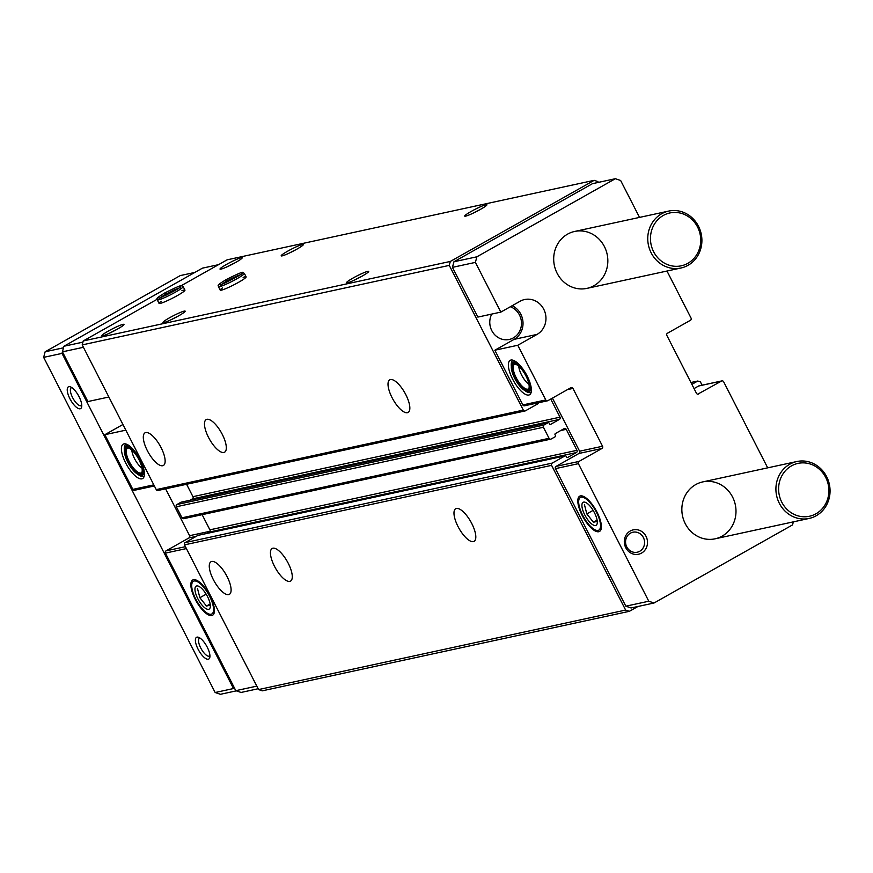 <?xml version="1.0" encoding="UTF-8"?>
<svg xmlns="http://www.w3.org/2000/svg" width="873" height="873" viewBox="0 0 873 873"><rect width="100%" height="100%" fill="white"/><g stroke="black" fill="none" stroke-linecap="round" stroke-linejoin="round"><path stroke-width="1.31" d="M512.145 305.725A18.715 17.34 -102.2 0 1 522.992 322.224A18.715 17.34 -102.2 0 1 514.11 339.368L537.048 334.403A18.715 17.34 -102.2 0 0 544.796 311.65A18.715 17.34 -102.2 0 0 524.608 299.537A18.715 17.34 -102.2 0 0 520.09 301.25L500.829 312.108L477.891 317.085L452.443 267.356L475.392 262.391L476.876 256.804L615.378 178.703L620.638 180.482L639.527 217.399M500.829 312.108L475.392 262.391M512.615 379.111A19.741 7.137 -119.4 0 0 530.719 393.516A19.741 7.137 -119.4 0 0 526.092 374.026A19.741 7.137 -119.4 0 0 511.807 359.992A19.741 7.137 -119.4 0 0 512.615 379.111M524.946 405.629A1.659 1.539 -102.2 0 1 522.84 404.919L494.849 350.226L517.787 345.261L545.778 399.954A1.659 1.539 -102.2 0 0 547.884 400.663L570.855 387.71A1.659 1.539 -102.2 0 1 572.961 388.42L602.545 446.245A1.659 1.539 -102.2 0 1 601.955 448.482L578.985 461.435A1.659 1.539 -102.2 0 0 578.384 463.661L648.781 601.224L654.041 603.003L792.542 524.902L793.35 521.868M593.956 285.7A29.115 26.976 -102.2 0 1 586.929 288.374A29.115 26.976 -102.2 0 1 554.399 265.632A29.115 26.976 -102.2 0 1 574.598 231.465A29.115 26.976 -102.2 0 1 606.015 250.3A29.115 26.976 -102.2 0 1 593.956 285.7M641.557 553.089A12.484 11.567 -102.2 0 1 624.304 541.467A12.484 11.567 -102.2 0 1 641.851 531.57A12.484 11.567 -102.2 0 1 641.557 553.089M722.113 536.142A29.115 26.976 -102.2 0 1 715.085 538.816A29.115 26.976 -102.2 0 1 682.555 516.074A29.115 26.976 -102.2 0 1 702.754 481.907A29.115 26.976 -102.2 0 1 734.171 500.742A29.115 26.976 -102.2 0 1 722.113 536.142M537.048 334.403L517.787 345.261M697.734 394.181L721.535 381.043A1.659 1.539 -102.2 0 1 723.641 381.763L767.683 467.841M698.564 393.996A1.659 1.539 -102.2 0 1 696.458 393.286L666.874 335.472A1.659 1.539 -102.2 0 1 667.463 333.235L690.434 320.282A1.659 1.539 -102.2 0 0 691.034 318.045L666.983 271.034M108.852 397.019L87.878 401.558L62.43 351.841L63.925 346.254L202.427 268.153L218.534 264.661M83.415 347.29L62.43 351.841M694.046 388.583L698.596 386.019A1.659 1.539 -102.2 0 1 699.426 385.833M691.885 384.349L697.778 381.021L700.408 381.905L702.088 385.189M510.356 306.739A17.056 15.801 -102.2 0 1 521.399 321.58A17.056 15.801 -102.2 0 1 513.346 337.895A17.056 15.801 -102.2 0 1 509.232 339.466A17.056 15.801 -102.2 0 1 492.972 332.602A17.056 15.801 -102.2 0 1 491.761 314.073M538.641 402.726A0.829 0.775 -102.2 0 1 538.259 403.577L525.426 410.823A1.659 1.539 -102.2 0 1 523.32 410.103L449.268 265.392L450.315 261.442L594.175 180.329L597.896 181.584L598.311 182.402M637.934 606.495L629.357 611.318L625.635 610.063L551.583 465.353A1.659 1.539 -102.2 0 1 552.183 463.116L565.017 455.881A0.829 0.775 -102.2 0 1 566.075 456.23L566.544 457.157A0.829 0.775 -102.2 0 0 567.592 457.507L576.376 452.563A1.659 1.539 -102.2 0 0 576.977 450.326L566.239 429.33A1.659 1.539 -102.2 0 0 564.133 428.621L555.348 433.575A0.829 0.775 -102.2 0 0 555.042 434.689L555.523 435.605A0.829 0.775 -102.2 0 1 555.217 436.729L551.169 439.01A1.659 1.539 -102.2 0 1 549.062 438.301L543.41 427.257A1.659 1.539 -102.2 0 1 543.999 425.02L548.058 422.728A0.829 0.775 -102.2 0 1 549.106 423.089L549.586 424.005A0.829 0.775 -102.2 0 0 550.634 424.365L559.418 419.411A1.659 1.539 -102.2 0 0 560.019 417.174L550.743 399.048M654.041 603.003L631.092 607.968L625.832 606.189L555.446 468.637A1.659 1.539 -102.2 0 1 556.036 466.4L579.006 453.447L601.955 448.482M552.423 398.099L579.607 451.21A1.659 1.539 -102.2 0 1 579.006 453.447M514.11 339.368L494.849 350.226M452.443 267.356L453.938 261.769L592.44 183.679L615.378 178.703M362.186 276.086A12.484 1.299 152.9 0 1 346.614 282.852A12.484 1.299 152.9 0 1 357.002 275.923A12.484 1.299 152.9 0 1 368.712 271.547A12.484 1.299 152.9 0 1 362.186 276.086M480.412 209.411A12.484 1.299 152.9 0 1 464.84 216.188A12.484 1.299 152.9 0 1 475.239 209.258A12.484 1.299 152.9 0 1 486.938 204.871A12.484 1.299 152.9 0 1 480.412 209.411M178.649 315.84A12.484 1.299 152.9 0 1 163.076 322.606A12.484 1.299 152.9 0 1 173.476 315.677A12.484 1.299 152.9 0 1 185.174 311.301A12.484 1.299 152.9 0 1 178.649 315.84M296.875 249.165A12.484 1.299 152.9 0 1 281.302 255.931A12.484 1.299 152.9 0 1 291.702 249.012A12.484 1.299 152.9 0 1 303.4 244.626A12.484 1.299 152.9 0 1 296.875 249.165M117.473 329.088A12.484 1.299 152.9 0 1 101.901 335.854A12.484 1.299 152.9 0 1 112.29 328.925A12.484 1.299 152.9 0 1 123.988 324.549A12.484 1.299 152.9 0 1 117.473 329.088M235.699 262.424A12.484 1.299 152.9 0 1 220.127 269.19A12.484 1.299 152.9 0 1 230.527 262.26A12.484 1.299 152.9 0 1 242.225 257.884A12.484 1.299 152.9 0 1 235.699 262.424M243.131 277.385A14.557 1.506 152.9 0 1 246.131 276.861A14.557 1.506 152.9 0 1 238.525 282.339A14.557 1.506 152.9 0 1 220.214 290.131A14.557 1.506 152.9 0 1 222.397 287.992M181.955 290.633A14.557 1.506 152.9 0 1 184.956 290.12A14.557 1.506 152.9 0 1 177.35 295.587A14.557 1.506 152.9 0 1 159.039 303.378A14.557 1.506 152.9 0 1 161.221 301.25M450.315 261.442L83.241 340.95L157.075 299.319M181.191 285.722L227.1 259.838L594.175 180.329M697.778 381.021L690.936 382.505M629.357 611.318L262.293 690.827L258.572 689.572L184.509 544.861A1.659 1.539 -102.2 0 1 185.109 542.624L197.942 535.389A0.829 0.775 -102.2 0 1 198.367 535.302M625.635 610.063L258.572 689.572M471.78 523.549A18.715 6.766 60.6 0 1 474.094 541.347A18.715 6.766 60.6 0 1 459.002 528.361A18.715 6.766 60.6 0 1 455.706 508.73A18.715 6.766 60.6 0 1 471.78 523.549M288.243 563.303A18.715 6.766 60.6 0 1 290.556 581.102A18.715 6.766 60.6 0 1 275.464 568.116A18.715 6.766 60.6 0 1 272.169 548.484A18.715 6.766 60.6 0 1 288.243 563.303M227.067 576.551A18.715 6.766 60.6 0 1 229.381 594.349A18.715 6.766 60.6 0 1 214.289 581.374A18.715 6.766 60.6 0 1 210.993 561.743A18.715 6.766 60.6 0 1 227.067 576.551M206.923 533.414L209.302 532.061A1.659 1.539 -102.2 0 0 209.902 529.835L202.143 514.677M184.094 518.518A1.659 1.539 -102.2 0 1 181.988 517.809L176.335 506.766A1.659 1.539 -102.2 0 1 176.935 504.529L180.984 502.237A0.829 0.775 -102.2 0 1 181.398 502.15M189.965 500.262L192.344 498.92A1.659 1.539 -102.2 0 0 192.944 496.682L186.593 484.275M158.351 490.331A1.659 1.539 -102.2 0 1 156.245 489.611L82.193 344.9L83.241 340.95M405.814 394.651A18.715 6.766 60.6 0 1 408.127 412.438A18.715 6.766 60.6 0 1 393.036 399.463A18.715 6.766 60.6 0 1 389.74 379.831A18.715 6.766 60.6 0 1 405.814 394.651M222.288 434.405A18.715 6.766 60.6 0 1 224.59 452.192A18.715 6.766 60.6 0 1 209.498 439.217A18.715 6.766 60.6 0 1 206.203 419.586A18.715 6.766 60.6 0 1 222.288 434.405M161.101 447.653A18.715 6.766 60.6 0 1 163.415 465.451A18.715 6.766 60.6 0 1 148.323 452.465A18.715 6.766 60.6 0 1 145.027 432.833A18.715 6.766 60.6 0 1 161.101 447.653M449.268 265.392L82.193 344.9M453.938 261.769L476.876 256.804M625.832 606.189L648.781 601.224M582.16 515.419A20.232 7.322 -119.4 0 0 601.235 528.656A20.232 7.322 -119.4 0 0 595.975 510.214A20.232 7.322 -119.4 0 0 582.913 496.17A20.232 7.322 -119.4 0 0 582.16 515.419M82.924 342.14L63.925 346.254M258.146 688.753L241.079 692.453L235.819 690.674L165.423 553.111A1.659 1.539 -102.2 0 1 166.023 550.874L188.994 537.921A1.659 1.539 -102.2 0 0 189.594 535.684L165.608 488.825M256.804 686.123L235.819 690.674M195.203 599.238A20.232 7.322 -119.4 0 0 214.278 612.475A20.232 7.322 -119.4 0 0 209.018 594.033A20.232 7.322 -119.4 0 0 195.956 579.988A20.232 7.322 -119.4 0 0 195.203 599.238M134.933 490.113A1.659 1.539 -102.2 0 1 132.827 489.393L104.836 434.71L125.821 430.16M125.657 462.93A19.741 7.137 -119.4 0 0 143.761 477.324A19.741 7.137 -119.4 0 0 139.134 457.845A19.741 7.137 -119.4 0 0 124.861 443.811A19.741 7.137 -119.4 0 0 125.657 462.93M122.929 424.507L104.836 434.71M228.584 266.101A10.225 1.059 152.9 0 1 234.772 262.937M110.358 332.766A10.225 1.059 152.9 0 1 116.546 329.601M289.76 252.854A10.225 1.059 152.9 0 1 295.947 249.689M171.534 319.518A10.225 1.059 152.9 0 1 177.721 316.353M473.297 213.099A10.225 1.059 152.9 0 1 479.484 209.935M355.071 279.764A10.225 1.059 152.9 0 1 361.258 276.599M131.823 450.086A12.899 4.66 -119.4 0 0 141.993 468.114M128.156 447.936A14.143 5.118 -119.4 0 0 127.523 448.155A14.143 5.118 -119.4 0 0 129.269 461.599A14.143 5.118 -119.4 0 0 141.415 472.795A14.143 5.118 -119.4 0 0 141.939 472.358M128.156 462.144A14.765 5.336 -119.4 0 0 141.699 472.915A14.765 5.336 -119.4 0 0 138.24 458.347A14.765 5.336 -119.4 0 0 127.567 447.849A14.765 5.336 -119.4 0 0 128.156 462.144M127.774 462.232A15.801 5.718 -119.4 0 0 138.818 474.748A15.801 5.718 -119.4 0 0 138.567 458.161A15.801 5.718 -119.4 0 0 124.501 449.366A15.801 5.718 -119.4 0 0 127.774 462.232M139.276 474.89A16.642 6.013 -119.4 0 0 139.767 475.098A16.642 6.013 -119.4 0 0 142.441 475.087A16.642 6.013 -119.4 0 0 143.859 469.488M131.616 447.773A16.642 6.013 -119.4 0 0 126.094 446.103A16.642 6.013 -119.4 0 0 124.697 448.384A16.642 6.013 -119.4 0 0 124.621 448.908M143.412 474.53A18.3 6.624 -119.4 0 0 144.394 474.847M127.305 444.543A18.3 6.624 -119.4 0 0 127.065 445.546M137.901 474.345A18.3 6.624 -119.4 0 0 143.925 476.156A18.3 6.624 -119.4 0 0 144.241 475.938M126.29 444.106A18.3 6.624 -119.4 0 0 125.952 444.27A18.3 6.624 -119.4 0 0 124.381 450.37M518.78 366.278A12.899 4.66 -119.4 0 0 528.951 384.295M515.114 364.117A14.143 5.118 -119.4 0 0 514.481 364.347A14.143 5.118 -119.4 0 0 516.227 377.791A14.143 5.118 -119.4 0 0 528.372 388.976A14.143 5.118 -119.4 0 0 528.885 388.55M515.114 378.336A14.765 5.336 -119.4 0 0 528.656 389.107A14.765 5.336 -119.4 0 0 525.197 374.539A14.765 5.336 -119.4 0 0 514.513 364.03A14.765 5.336 -119.4 0 0 515.114 378.336M514.732 378.413A15.801 5.718 -119.4 0 0 525.764 390.94A15.801 5.718 -119.4 0 0 525.524 374.353A15.801 5.718 -119.4 0 0 511.458 365.558A15.801 5.718 -119.4 0 0 514.732 378.413M526.233 391.082A16.642 6.013 -119.4 0 0 526.725 391.279A16.642 6.013 -119.4 0 0 529.398 391.268A16.642 6.013 -119.4 0 0 530.817 385.67M518.573 363.965A16.642 6.013 -119.4 0 0 513.051 362.284A16.642 6.013 -119.4 0 0 511.654 364.565A16.642 6.013 -119.4 0 0 511.567 365.089M530.369 390.722A18.3 6.624 -119.4 0 0 531.351 391.039M514.262 360.724A18.3 6.624 -119.4 0 0 514.022 361.728M524.848 390.526A18.3 6.624 -119.4 0 0 530.882 392.337A18.3 6.624 -119.4 0 0 531.199 392.13M513.248 360.298A18.3 6.624 -119.4 0 0 512.909 360.451A18.3 6.624 -119.4 0 0 511.338 366.551M639.713 551.278A10.225 9.472 -102.2 0 1 637.235 552.216A10.225 9.472 -102.2 0 1 625.81 544.228A10.225 9.472 -102.2 0 1 632.914 532.224A10.225 9.472 -102.2 0 1 643.947 538.848A10.225 9.472 -102.2 0 1 639.713 551.278M234.99 689.037L233.506 688.535L62.005 353.39L63.511 347.792L45.145 351.775L180.264 275.584L194.843 272.431M236.332 690.849L220.422 694.297L215.151 692.518L43.65 357.363L45.145 351.775M233.506 688.535L215.151 692.518M208.309 659.224A12.484 4.518 60.6 0 1 197.309 647.58A12.484 4.518 60.6 0 1 198.531 637.29A12.484 4.518 60.6 0 1 206.585 645.955A12.484 4.518 60.6 0 1 209.836 657.336A12.484 4.518 60.6 0 1 208.309 659.224M80.152 408.782A12.484 4.518 60.6 0 1 69.153 397.139A12.484 4.518 60.6 0 1 70.375 386.848A12.484 4.518 60.6 0 1 78.428 395.513A12.484 4.518 60.6 0 1 81.669 406.894A12.484 4.518 60.6 0 1 80.152 408.782M62.005 353.39L43.65 357.363M661.636 213.765A29.115 26.976 77.8 0 0 649.577 249.165A29.115 26.976 77.8 0 0 680.995 268A29.115 26.976 77.8 0 0 701.194 233.833A29.115 26.976 77.8 0 0 668.663 211.091A29.115 26.976 77.8 0 0 661.636 213.765M663.338 215.445A27.041 25.055 77.8 0 0 662.705 262.075A27.041 25.055 77.8 0 0 700.735 240.632A27.041 25.055 77.8 0 0 663.338 215.445M789.792 464.207A29.115 26.976 77.8 0 0 777.734 499.607A29.115 26.976 77.8 0 0 809.151 518.442A29.115 26.976 77.8 0 0 829.35 484.275A29.115 26.976 77.8 0 0 796.82 461.533A29.115 26.976 77.8 0 0 789.792 464.207M791.495 465.876A27.041 25.055 77.8 0 0 790.862 512.516A27.041 25.055 77.8 0 0 828.892 491.073A27.041 25.055 77.8 0 0 791.495 465.876M81.767 405.247A10.225 3.699 60.6 0 1 81.353 405.607A10.225 3.699 60.6 0 1 80.96 405.759A10.225 3.699 60.6 0 1 72.83 398.023A10.225 3.699 60.6 0 1 71.302 387.798A10.225 3.699 60.6 0 1 71.837 387.623M209.924 655.688A10.225 3.699 60.6 0 1 209.509 656.049A10.225 3.699 60.6 0 1 209.116 656.19A10.225 3.699 60.6 0 1 200.986 648.453A10.225 3.699 60.6 0 1 199.459 638.228A10.225 3.699 60.6 0 1 199.993 638.065M166.394 295.009L164.757 292.979M166.328 295.041L164.593 293.066C153.157 300.17 158.22 298.053 157.249 299.886A14.557 1.506 -27.1 0 0 170.89 294.594A14.557 1.506 -27.1 0 0 183.166 286.617C180.875 286.388 186.669 281.881 164.746 292.979M227.569 281.761L225.932 279.731C247.845 268.633 242.061 273.129 244.342 273.369A14.557 1.506 -27.1 0 1 232.076 281.346A14.557 1.506 -27.1 0 1 218.425 286.628C219.396 284.794 214.332 286.922 225.769 279.818L227.067 280.942A11.644 1.211 -27.1 0 0 222.124 284.063M227.504 281.793L227.067 280.942M207.501 596.565A13.204 4.78 60.6 0 1 210.24 607.313A13.204 4.78 60.6 0 1 198.487 599.969A13.204 4.78 60.6 0 1 198.28 586.11A13.204 4.78 60.6 0 1 207.501 596.565M210.677 605.131L206.464 606.037L199.873 597.721L197.494 588.5M211.146 614.221A18.748 6.777 60.6 0 1 208.843 613.97A18.748 6.777 60.6 0 1 196.741 600.951A18.748 6.777 60.6 0 1 191.864 583.862A18.748 6.777 60.6 0 1 207.174 591.992A18.748 6.777 60.6 0 1 211.146 614.221M199.873 597.721L206.159 594.175M206.464 606.037L210.153 603.963M594.458 512.757A13.204 4.78 60.6 0 1 597.197 523.505A13.204 4.78 60.6 0 1 585.445 516.15A13.204 4.78 60.6 0 1 585.237 502.291A13.204 4.78 60.6 0 1 594.458 512.757M597.634 521.312L593.422 522.229L586.831 513.913L584.452 504.681M598.103 530.413A18.748 6.777 60.6 0 1 595.801 530.151A18.748 6.777 60.6 0 1 583.699 517.143A18.748 6.777 60.6 0 1 578.821 500.043A18.748 6.777 60.6 0 1 594.131 508.173A18.748 6.777 60.6 0 1 598.103 530.413M586.831 513.913L593.116 510.367M593.422 522.229L597.11 520.144M522.84 404.919L545.778 399.954M551.583 465.353L184.509 544.861M552.183 463.116L185.109 542.624M565.017 455.881L197.942 535.389M576.376 452.563L209.302 532.061M576.977 450.326L209.902 529.835M566.239 429.33L560.772 430.509M549.062 438.301L181.988 517.809M543.41 427.257L176.335 506.766M543.999 425.02L176.935 504.529M548.058 422.728L180.984 502.237M559.418 419.411L192.344 498.92M560.019 417.174L192.944 496.682M523.32 410.103L156.245 489.611M698.596 386.019L721.535 381.043M555.446 468.637L578.384 463.661M556.036 466.4L578.985 461.435M579.607 451.21L602.545 446.245M567.494 389.609L572.961 388.42M186.407 548.571L165.423 553.111M185.436 546.673L166.023 550.874M196.218 536.36L188.994 537.921M209.978 531.275L189.594 535.684M153.801 484.853L132.827 489.393M165.892 294.201A11.644 1.211 -27.1 0 0 160.948 297.311M178.921 288.112A11.644 1.211 -27.1 0 0 165.957 294.157M240.097 274.864A11.644 1.211 -27.1 0 0 227.133 280.91M565.224 455.804L198.149 535.313M550.765 439.163L183.69 518.671M548.255 422.652L181.191 502.161M525.022 410.976L157.948 490.484M698.989 385.866L721.938 380.89M524.542 405.781L547.48 400.816M154.379 485.966L134.529 490.266M138.818 474.748L139.767 475.098M124.501 449.366L124.697 448.384M128.091 444.968L126.094 446.103M144.438 473.963L142.441 475.087M525.764 390.94L526.725 391.279M511.458 365.558L511.654 364.565M515.048 361.16L513.051 362.284M531.384 390.144L529.398 391.268M586.929 288.374L680.995 268M574.598 231.465L668.663 211.091M715.085 538.816L809.151 518.442M702.754 481.907L796.82 461.533M184.956 290.12L183.166 286.617M159.039 303.378L157.249 299.886M159.835 298.555L158.897 297.879C157.817 299.832 183.985 286.049 180.58 286.791L180.58 287.948M246.131 276.861L244.342 273.369M220.214 290.131L218.425 286.628M221.022 285.307L220.072 284.631C218.992 286.584 245.16 272.802 241.756 273.533L241.756 274.689"/></g></svg>
